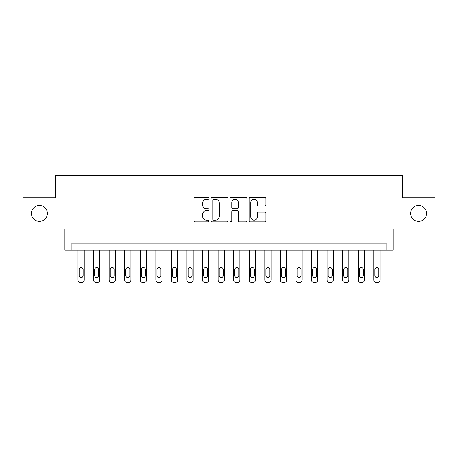 <?xml version="1.0" encoding="UTF-8"?>
<svg xmlns="http://www.w3.org/2000/svg" width="458" height="458" viewBox="0 0 458 458"><rect width="100%" height="100%" fill="white"/><g stroke="black" fill="none" stroke-linecap="round" stroke-linejoin="round"><path stroke-width="0.69" d="M209.077 198.331A0.853 0.853 0 0 0 208.218 197.472L195.234 197.472A1.225 1.225 0 0 0 194.009 198.698L194.009 220.699A1.225 1.225 0 0 0 195.234 221.924L208.218 221.924A0.853 0.853 0 0 0 209.077 221.065A0.853 0.853 0 0 0 208.218 220.212L206.541 220.212A3.91 3.91 0 0 1 202.625 216.296L202.625 214.464A3.91 3.91 0 0 1 206.541 210.554L208.218 210.554A0.853 0.853 0 0 0 209.077 209.695A0.853 0.853 0 0 0 208.218 208.842L206.541 208.842A3.91 3.91 0 0 1 202.625 204.932L202.625 203.094A3.91 3.91 0 0 1 206.541 199.184L208.218 199.184A0.853 0.853 0 0 0 209.077 198.331M410.631 213.434A7.969 7.969 0 0 0 418.601 221.403A7.969 7.969 0 0 0 426.57 213.434A7.969 7.969 0 0 0 418.601 205.465A7.969 7.969 0 0 0 410.631 213.434M31.43 213.434A7.969 7.969 0 0 0 39.399 221.403A7.969 7.969 0 0 0 47.369 213.434A7.969 7.969 0 0 0 39.399 205.465A7.969 7.969 0 0 0 31.43 213.434M264.724 206.094A1.225 1.225 0 0 0 265.943 204.869L265.943 198.698A1.225 1.225 0 0 0 264.724 197.472L250.297 197.472A1.225 1.225 0 0 0 249.078 198.698L249.078 220.699A1.225 1.225 0 0 0 250.297 221.924L264.724 221.924A1.225 1.225 0 0 0 265.943 220.699L265.943 213.245A1.225 1.225 0 0 0 264.724 212.02L258.552 212.02A1.225 1.225 0 0 0 257.327 213.245L257.327 216.937A3.269 3.269 0 0 1 254.058 220.212A3.269 3.269 0 0 1 250.789 216.937L250.789 202.453A3.269 3.269 0 0 1 254.058 199.184A3.269 3.269 0 0 1 257.327 202.453L257.327 204.869A1.225 1.225 0 0 0 258.552 206.094L264.724 206.094M386.844 250.171L393.073 250.171L393.073 229L435.1 229L435.1 197.867L402.41 197.867L402.41 175.454L55.59 175.454L55.59 197.867L22.9 197.867L22.9 229L64.927 229L64.927 250.171L386.844 250.171L386.844 243.942L71.156 243.942L71.156 250.171M227.929 198.698A1.225 1.225 0 0 0 226.71 197.472L212.283 197.472A1.225 1.225 0 0 0 211.064 198.698L211.064 220.699A1.225 1.225 0 0 0 212.283 221.924L226.71 221.924A1.225 1.225 0 0 0 227.929 220.699L227.929 198.698M231.29 197.472L245.717 197.472A1.225 1.225 0 0 1 246.936 198.698L246.936 220.699A1.225 1.225 0 0 1 245.717 221.924L239.545 221.924A1.225 1.225 0 0 1 238.32 220.699L238.32 211.773A1.225 1.225 0 0 0 237.101 210.554L233.002 210.554A1.225 1.225 0 0 0 231.782 211.773L231.782 221.065A0.853 0.853 0 0 1 230.924 221.924A0.853 0.853 0 0 1 230.071 221.065L230.071 198.698A1.225 1.225 0 0 1 231.29 197.472M213.628 199.184A0.853 0.853 0 0 0 212.775 200.043L212.775 219.353A0.853 0.853 0 0 0 213.628 220.212L215.403 220.212A3.91 3.91 0 0 0 219.313 216.296L219.313 203.094A3.91 3.91 0 0 0 215.403 199.184L213.628 199.184M238.32 202.516A3.269 3.269 0 0 0 235.051 199.247A3.269 3.269 0 0 0 231.782 202.516L231.782 207.617A1.225 1.225 0 0 0 233.002 208.842L237.101 208.842A1.225 1.225 0 0 0 238.32 207.617L238.32 202.516M84.232 250.171L84.232 280.056A2.49 2.49 0 0 1 81.742 282.546L80.493 282.546A2.49 2.49 0 0 1 78.003 280.056L78.003 250.171M83.11 275.573L83.11 269.596A1.992 1.992 0 0 0 81.118 267.604A1.992 1.992 0 0 0 79.125 269.596L79.125 275.573A1.992 1.992 0 0 0 81.118 277.565A1.992 1.992 0 0 0 83.11 275.573M99.798 250.171L99.798 280.056A2.49 2.49 0 0 1 97.308 282.546L96.06 282.546A2.49 2.49 0 0 1 93.569 280.056L93.569 250.171M98.676 275.573L98.676 269.596A1.992 1.992 0 0 0 96.684 267.604A1.992 1.992 0 0 0 94.692 269.596L94.692 275.573A1.992 1.992 0 0 0 96.684 277.565A1.992 1.992 0 0 0 98.676 275.573M115.364 250.171L115.364 280.056A2.49 2.49 0 0 1 112.874 282.546L111.626 282.546A2.49 2.49 0 0 1 109.136 280.056L109.136 250.171M114.242 275.573L114.242 269.596A1.992 1.992 0 0 0 112.25 267.604A1.992 1.992 0 0 0 110.258 269.596L110.258 275.573A1.992 1.992 0 0 0 112.25 277.565A1.992 1.992 0 0 0 114.242 275.573M130.931 250.171L130.931 280.056A2.49 2.49 0 0 1 128.44 282.546L127.198 282.546A2.49 2.49 0 0 1 124.702 280.056L124.702 250.171M129.809 275.573L129.809 269.596A1.992 1.992 0 0 0 127.816 267.604A1.992 1.992 0 0 0 125.824 269.596L125.824 275.573A1.992 1.992 0 0 0 127.816 277.565A1.992 1.992 0 0 0 129.809 275.573M146.497 250.171L146.497 280.056A2.49 2.49 0 0 1 144.007 282.546L142.764 282.546A2.49 2.49 0 0 1 140.274 280.056L140.274 250.171M145.375 275.573L145.375 269.596A1.992 1.992 0 0 0 143.383 267.604A1.992 1.992 0 0 0 141.39 269.596L141.39 275.573A1.992 1.992 0 0 0 143.383 277.565A1.992 1.992 0 0 0 145.375 275.573M162.063 250.171L162.063 280.056A2.49 2.49 0 0 1 159.573 282.546L158.331 282.546A2.49 2.49 0 0 1 155.84 280.056L155.84 250.171M160.941 275.573L160.941 269.596A1.992 1.992 0 0 0 158.949 267.604A1.992 1.992 0 0 0 156.957 269.596L156.957 275.573A1.992 1.992 0 0 0 158.949 277.565A1.992 1.992 0 0 0 160.941 275.573M177.63 250.171L177.63 280.056A2.49 2.49 0 0 1 175.139 282.546L173.897 282.546A2.49 2.49 0 0 1 171.406 280.056L171.406 250.171M176.507 275.573L176.507 269.596A1.992 1.992 0 0 0 174.515 267.604A1.992 1.992 0 0 0 172.523 269.596L172.523 275.573A1.992 1.992 0 0 0 174.515 277.565A1.992 1.992 0 0 0 176.507 275.573M193.196 250.171L193.196 280.056A2.49 2.49 0 0 1 190.705 282.546L189.463 282.546A2.49 2.49 0 0 1 186.973 280.056L186.973 250.171M192.074 275.573L192.074 269.596A1.992 1.992 0 0 0 190.081 267.604A1.992 1.992 0 0 0 188.089 269.596L188.089 275.573A1.992 1.992 0 0 0 190.081 277.565A1.992 1.992 0 0 0 192.074 275.573M208.762 250.171L208.762 280.056A2.49 2.49 0 0 1 206.272 282.546L205.029 282.546A2.49 2.49 0 0 1 202.539 280.056L202.539 250.171M207.64 275.573L207.64 269.596A1.992 1.992 0 0 0 205.648 267.604A1.992 1.992 0 0 0 203.655 269.596L203.655 275.573A1.992 1.992 0 0 0 205.648 277.565A1.992 1.992 0 0 0 207.64 275.573M224.328 250.171L224.328 280.056A2.49 2.49 0 0 1 221.838 282.546L220.596 282.546A2.49 2.49 0 0 1 218.105 280.056L218.105 250.171M223.212 275.573L223.212 269.596A1.992 1.992 0 0 0 221.214 267.604A1.992 1.992 0 0 0 219.222 269.596L219.222 275.573A1.992 1.992 0 0 0 221.214 277.565A1.992 1.992 0 0 0 223.212 275.573M239.895 250.171L239.895 280.056A2.49 2.49 0 0 1 237.404 282.546L236.162 282.546A2.49 2.49 0 0 1 233.672 280.056L233.672 250.171M238.778 275.573L238.778 269.596A1.992 1.992 0 0 0 236.786 267.604A1.992 1.992 0 0 0 234.788 269.596L234.788 275.573A1.992 1.992 0 0 0 236.786 277.565A1.992 1.992 0 0 0 238.778 275.573M255.461 250.171L255.461 280.056A2.49 2.49 0 0 1 252.971 282.546L251.728 282.546A2.49 2.49 0 0 1 249.238 280.056L249.238 250.171M254.345 275.573L254.345 269.596A1.992 1.992 0 0 0 252.352 267.604A1.992 1.992 0 0 0 250.36 269.596L250.36 275.573A1.992 1.992 0 0 0 252.352 277.565A1.992 1.992 0 0 0 254.345 275.573M271.027 250.171L271.027 280.056A2.49 2.49 0 0 1 268.537 282.546L267.295 282.546A2.49 2.49 0 0 1 264.804 280.056L264.804 250.171M269.911 275.573L269.911 269.596A1.992 1.992 0 0 0 267.919 267.604A1.992 1.992 0 0 0 265.926 269.596L265.926 275.573A1.992 1.992 0 0 0 267.919 277.565A1.992 1.992 0 0 0 269.911 275.573M286.594 250.171L286.594 280.056A2.49 2.49 0 0 1 284.103 282.546L282.861 282.546A2.49 2.49 0 0 1 280.37 280.056L280.37 250.171M285.477 275.573L285.477 269.596A1.992 1.992 0 0 0 283.485 267.604A1.992 1.992 0 0 0 281.493 269.596L281.493 275.573A1.992 1.992 0 0 0 283.485 277.565A1.992 1.992 0 0 0 285.477 275.573M302.16 250.171L302.16 280.056A2.49 2.49 0 0 1 299.669 282.546L298.427 282.546A2.49 2.49 0 0 1 295.937 280.056L295.937 250.171M301.043 275.573L301.043 269.596A1.992 1.992 0 0 0 299.051 267.604A1.992 1.992 0 0 0 297.059 269.596L297.059 275.573A1.992 1.992 0 0 0 299.051 277.565A1.992 1.992 0 0 0 301.043 275.573M317.726 250.171L317.726 280.056A2.49 2.49 0 0 1 315.236 282.546L313.993 282.546A2.49 2.49 0 0 1 311.503 280.056L311.503 250.171M316.61 275.573L316.61 269.596A1.992 1.992 0 0 0 314.617 267.604A1.992 1.992 0 0 0 312.625 269.596L312.625 275.573A1.992 1.992 0 0 0 314.617 277.565A1.992 1.992 0 0 0 316.61 275.573M333.298 250.171L333.298 280.056A2.49 2.49 0 0 1 330.802 282.546L329.56 282.546A2.49 2.49 0 0 1 327.069 280.056L327.069 250.171M332.176 275.573L332.176 269.596A1.992 1.992 0 0 0 330.184 267.604A1.992 1.992 0 0 0 328.191 269.596L328.191 275.573A1.992 1.992 0 0 0 330.184 277.565A1.992 1.992 0 0 0 332.176 275.573M348.864 250.171L348.864 280.056A2.49 2.49 0 0 1 346.374 282.546L345.126 282.546A2.49 2.49 0 0 1 342.636 280.056L342.636 250.171M347.742 275.573L347.742 269.596A1.992 1.992 0 0 0 345.75 267.604A1.992 1.992 0 0 0 343.758 269.596L343.758 275.573A1.992 1.992 0 0 0 345.75 277.565A1.992 1.992 0 0 0 347.742 275.573M364.431 250.171L364.431 280.056A2.49 2.49 0 0 1 361.94 282.546L360.692 282.546A2.49 2.49 0 0 1 358.202 280.056L358.202 250.171M363.309 275.573L363.309 269.596A1.992 1.992 0 0 0 361.316 267.604A1.992 1.992 0 0 0 359.324 269.596L359.324 275.573A1.992 1.992 0 0 0 361.316 277.565A1.992 1.992 0 0 0 363.309 275.573M379.997 250.171L379.997 280.056A2.49 2.49 0 0 1 377.507 282.546L376.258 282.546A2.49 2.49 0 0 1 373.768 280.056L373.768 250.171M378.875 275.573L378.875 269.596A1.992 1.992 0 0 0 376.882 267.604A1.992 1.992 0 0 0 374.89 269.596L374.89 275.573A1.992 1.992 0 0 0 376.882 277.565A1.992 1.992 0 0 0 378.875 275.573"/></g></svg>
